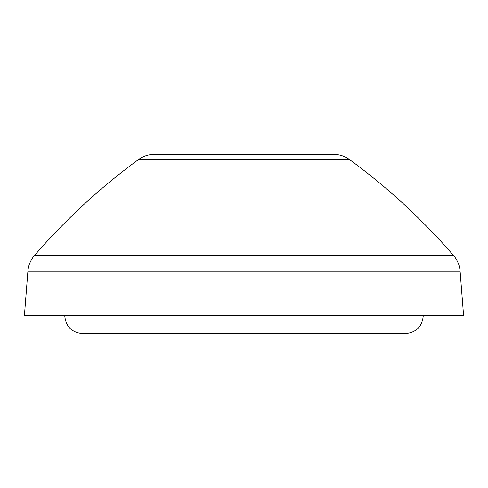 <?xml version="1.0" encoding="UTF-8"?>
<svg xmlns="http://www.w3.org/2000/svg" width="488" height="488" viewBox="0 0 488 488"><rect width="100%" height="100%" fill="white"/><g stroke="black" fill="none" stroke-linecap="round" stroke-linejoin="round"><path stroke-width="0.73" d="M423.267 315.705C422.205 326.594 416.227 332.572 405.339 333.633L82.661 333.633C71.773 332.572 65.795 326.594 64.733 315.705M244 154.367L154.342 154.367C148.492 154.415 143.197 156.148 138.452 159.564L349.548 159.564C344.803 156.148 339.508 154.415 333.658 154.367L176.778 154.367M27.914 271.09L460.086 271.09L463.6 315.705L24.4 315.705L27.914 271.09C28.42 265.252 30.567 260.092 34.367 255.627L453.633 255.627C422.565 219.679 387.868 187.654 349.548 159.564M138.452 159.564C100.132 187.654 65.435 219.679 34.367 255.627M460.086 271.09C459.58 265.252 457.433 260.092 453.633 255.627"/></g></svg>
